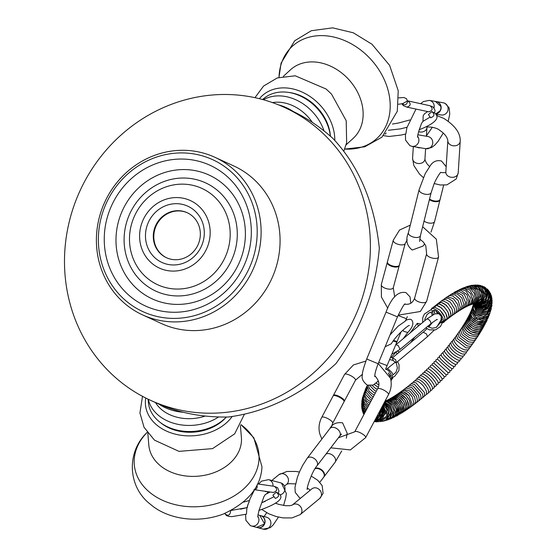 <?xml version="1.0" encoding="UTF-8"?>
<svg xmlns="http://www.w3.org/2000/svg" width="557" height="557" viewBox="0 0 557 557"><rect width="100%" height="100%" fill="white"/><g stroke="black" fill="none" stroke-linecap="round" stroke-linejoin="round"><path stroke-width="0.84" d="M434.049 107.877A6.19 5.953 -80.3 0 0 429.308 100.378L436.075 101.534A6.19 5.953 -80.3 0 1 435.832 113.76A6.204 5.96 -80.3 0 0 435.762 101.485M435.873 113.816A6.204 5.96 -80.3 0 0 435.95 101.513M416.789 147.166A6.204 4.86 3.6 0 0 420.57 147.814M429.565 199.002A6.204 3.008 14 0 0 439.696 200.081A6.204 3.008 14 0 0 440.134 199.329A6.204 3.008 14 0 0 440.162 199.176M429.419 199.587A6.204 3.008 14 0 0 439.55 200.659A6.204 3.008 14 0 0 439.807 200.332A6.204 3.008 14 0 0 439.988 199.907M387.47 261.699A6.204 2.667 15.1 0 0 387.421 261.825A6.204 2.667 15.1 0 0 392.72 266.016A6.204 2.667 15.1 0 0 399.397 265.055A6.204 2.667 15.1 0 0 399.425 264.923M387.261 262.424A6.204 2.667 15.1 0 0 387.226 262.779A6.204 2.667 15.1 0 0 392.553 266.615A6.204 2.667 15.1 0 0 399.097 265.974A6.204 2.667 15.1 0 0 399.237 265.654M260.335 515.545A6.204 6.016 104.9 0 1 264.589 523.942A6.204 6.016 104.9 0 1 257.146 527.514M260.175 515.504A6.204 6.016 104.9 0 1 264.429 523.9A6.204 6.016 104.9 0 1 256.986 527.472M460.207 141.374A6.19 4.853 -176.4 0 1 459.567 143.274A6.19 4.853 -176.4 0 1 452.458 145.642A6.19 4.853 -176.4 0 1 447.842 140.587L445.837 172.071A6.19 4.853 -176.4 0 0 450.453 177.126A6.19 4.853 -176.4 0 0 457.562 174.759A6.19 4.853 -176.4 0 0 458.202 172.858L460.207 141.374C460.611 133.227 455.111 125.555 443.699 118.356L436.737 115.543M427.727 111.574L424.559 113.705L423.174 115.738L422.972 121.37M423.014 121.308L421.531 123.376L419.414 129.321C417.959 133.91 417.36 136.549 417.611 137.231M383.613 135.65L388.918 136.486L401.312 135.024L405.837 133.979L406.882 127.748L416.002 109.075M439.821 199.935A6.19 3.008 14 0 0 440.121 199.343L443.651 185.189M398.046 315.506L406.485 318.701L405.315 321.124L398.025 326.235M374.757 375.752L375.3 376.281C379.213 380.765 379.958 384.943 377.555 388.814A6.19 1.775 -152 0 1 383.139 389.789A6.19 1.775 -152 0 1 388.521 394.126A6.19 1.775 -152 0 1 388.494 394.621C391.237 389.315 391.891 383.815 390.457 378.133L378.245 363.519M385.159 346.739L391.306 343.787C395.923 335.634 408.051 325.184 409.395 325.441L409.381 325.441M404.647 304.324L405.747 304.24C409.931 304.658 412.904 302.597 414.673 298.051L426.606 253.79A6.19 2.667 -164.9 0 0 431.076 257.731A6.19 2.667 -164.9 0 0 438.15 257.661A6.19 2.667 -164.9 0 0 438.568 257.014L436.326 239.183L422.652 226.727M393.611 340.424L397.071 341.559L385.618 369.103M393.193 340.995L396.807 342.2M391.849 354.217L400.003 349.434L398.373 345.751L396.034 344.679L426.954 318.896L434.78 313.883L438.93 313.723L441.325 316.487L441.012 320.08L436.681 327.21M402.871 330.169L403.748 331.352L407.815 332.473M433.896 310.277L434.933 313.828M439.473 313.988L435.644 310.743L433.847 310.277L432.712 311.008A1.323 0.557 -129.6 0 1 432.803 311.579A1.323 0.557 -129.6 0 1 432.559 311.781L433.2 314.58M440.601 321.09L441.889 320.108L441.45 317.198M441.979 319.363L441.896 319.899L441.109 319.788L441.917 319.997M432.531 311.781A1.323 0.557 -129.6 0 0 432.559 311.781L429.551 312.623L427.142 314.427L424.914 318.987L424.817 320.679M440.538 322.621A1.323 0.369 -30.1 0 0 441.659 322.454A1.323 0.369 -30.1 0 0 442.85 321.445A1.323 0.369 -30.1 0 0 442.745 321.292L442.495 321.298A1.323 0.369 -30.1 0 0 441.325 321.814A1.323 0.369 -30.1 0 0 440.552 322.545A1.323 0.369 -30.1 0 0 440.538 322.621M431.034 309.685L424.357 314.078L422.742 317.685L422.686 322.454M442.523 322.802L443.504 321.375L442.906 317.963L441.179 314.823L438.366 311.551C434.711 308.376 432.274 307.743 431.055 309.657L432.671 311.022M440.148 310.346C444.98 315.722 446.101 319.391 443.511 321.354M440.455 322.809L439.842 322.587M432.239 315.102L431.021 312.052M392.413 375.369L391.453 377.799L392.413 375.369M390.109 376.943L391.139 375.369L390.826 373.726L388.807 370.976L386.572 369.312M387.714 368.567L391.856 372.445L393.005 374.75M392.838 377.326L390.603 378.69M388.354 372.96L390.325 376.811M436.256 311.37L437.273 313.403M438.805 303.99C442.509 297.591 456.023 315.255 448.845 317.163M436.834 305.598C440.009 298.886 454.24 317.024 446.958 318.541M434.864 307.255C437.461 300.223 452.458 318.876 445.05 319.962M393.681 416.371C400.163 412.347 393.855 398.896 386.635 401.249M395.136 415.689C401.694 411.7 394.809 397.9 387.686 400.692M396.633 414.944C403.254 411.01 395.797 396.876 388.814 400.072M398.171 414.13C404.848 410.279 396.828 395.818 390.025 399.39M399.752 413.252C406.478 409.499 397.9 394.725 391.299 398.652M401.367 412.305C408.135 408.685 399.007 393.59 392.643 397.851M403.017 411.289C409.827 407.821 400.142 392.413 394.05 396.988M404.709 410.21C411.553 406.923 401.305 391.195 395.512 396.062M406.429 409.061C413.308 405.99 402.495 389.935 397.03 395.08M408.177 407.856C415.097 405.023 403.714 388.626 398.596 394.036M408.949 408.33L411.261 406.373L412.013 403.804L409.033 395.762C405.573 392.031 402.634 391.091 400.218 392.943M410.843 406.979L413.085 405.064L413.747 402.822L412.403 397.183L408.963 392.866L405.071 390.756L402.634 390.673L400.204 392.107M412.751 405.573L414.951 403.672L415.529 401.583L414.554 396.89L409.75 390.972L404.319 389.406L401.938 390.868M414.68 404.11L416.81 402.286L417.339 400.281L416.58 396.306L410.753 389.252L405.956 388.104L403.7 389.58M416.622 402.6L418.704 400.81L419.17 398.979L418.565 395.533L411.888 387.602L407.661 386.739L405.489 388.236M418.579 401.033L420.626 399.272L421.022 397.587L420.521 394.614L413.127 385.973L409.43 385.319L407.306 386.837M420.549 399.418L422.561 397.677L422.895 396.111L422.478 393.583L414.443 384.344L411.205 383.85L409.144 385.395M422.526 397.761L424.518 396.027L424.434 392.441L415.828 382.708L413.002 382.332L411.003 383.898M424.511 396.048L426.481 394.335L426.39 391.209C424.441 386.607 421.405 383.223 417.277 381.058L414.812 380.772L412.876 382.36M426.495 394.293L427.734 393.702L428.451 392.601L428.354 389.893C426.258 385.131 423.062 381.622 418.773 379.387L416.671 379.157L414.77 380.779M428.486 392.497L429.746 391.919L430.443 390.798L430.324 388.494C428.061 383.613 424.726 380.013 420.319 377.688L418.551 377.507L417.36 378.071L416.671 379.164M430.477 390.659L431.766 390.095L432.427 388.96L432.302 387.018C429.865 382.067 426.397 378.384 421.907 375.961L420.424 375.815L419.24 376.372L418.586 377.5M432.462 388.786L433.966 388.048L434.279 385.472C431.654 380.494 428.075 376.741 423.529 374.207L422.255 374.095L420.96 374.812L420.5 375.808M434.446 386.871L436.138 385.924L436.256 383.85C433.443 378.892 429.753 375.084 425.186 372.424L423.021 372.856L422.429 374.074M436.423 384.922L437.837 384.4L438.241 382.165C435.219 377.27 431.431 373.42 426.878 370.614L424.921 371.039L424.357 372.32M438.387 382.938L439.828 382.457L440.225 380.41C436.98 375.627 433.109 371.749 428.598 368.776L426.801 369.207L426.279 370.53M440.343 380.925L441.833 380.466L442.202 378.586C438.735 373.97 434.78 370.071 430.345 366.91L428.681 367.342L428.201 368.713M441.896 378.76C443.233 379.164 443.985 378.475 444.166 376.699C444.068 375.773 432.859 364.912 432.114 365.016L430.554 365.455L430.115 366.868M446.101 374.757L433.896 363.115M444.054 376.783C445.482 376.901 446.178 376.219 446.122 374.743L447.751 374.374L448.065 372.71L435.734 361.159L434.251 361.611L433.889 363.094L432.406 363.54L432.016 364.995M451.859 368.393C452.04 369.827 451.4 370.579 449.945 370.642L437.551 359.23L437.886 357.698L439.306 357.19M453.677 366.067C454.032 367.759 453.391 368.588 451.748 368.567C448.768 366.659 444.946 363.317 440.267 358.548L439.278 356.612L439.682 355.707L441.047 355.178M455.779 364.494L455.125 366.241L453.489 366.485C450.16 364.605 446.317 361.333 441.945 356.682L441.033 354.649L441.652 353.528L442.766 353.152M457.659 362.412L457.248 363.874L455.166 364.396C451.539 362.551 447.682 359.356 443.595 354.802L442.808 352.442L444.451 351.119M459.504 360.323L459.065 361.744L456.768 362.315C451.671 359.676 447.612 356.167 444.583 351.787L444.563 350.297L446.108 349.086M461.314 358.235L460.535 359.919L458.307 360.233C453.175 357.803 449.165 354.391 446.282 349.998L446.317 348.118L447.737 347.053M463.09 356.132L462.609 357.49L461.53 358.179L459.783 358.158C454.658 355.916 450.71 352.609 447.946 348.243L448.211 345.737L449.332 345.027M464.83 354.036L464.343 355.331L463.264 356.083L461.182 356.09C456.106 354.029 452.242 350.84 449.59 346.524L449.339 344.957L449.833 343.739L450.898 343.008M466.529 351.933L466.028 353.208L464.97 353.98L462.505 354.029C457.527 352.135 453.76 349.072 451.205 344.846L450.898 342.966L451.4 341.747L452.423 340.995M468.186 349.838L466.641 351.885L463.758 351.982C458.919 350.235 455.264 347.31 452.799 343.216L452.423 340.988L453.913 339.004M469.802 347.742L468.235 349.81L464.928 349.942C460.27 348.327 456.747 345.556 454.366 341.636L453.899 339.081L455.361 337.027M471.368 345.66L469.746 347.77L466.007 347.916L455.925 340.104L455.334 337.159L456.768 335.063M472.893 343.585L471.257 345.723L469.655 346.175L466.996 345.897L457.464 338.642L456.719 335.286L458.126 333.121M474.362 341.525L472.712 343.69L470.992 344.219L467.873 343.885L459.01 337.243L458.056 333.455L459.441 331.206M475.789 339.485L474.111 341.692L472.245 342.29L468.625 341.873L460.562 335.934L459.351 331.61L460.709 329.312M477.168 337.451L475.441 339.721L473.513 340.383L469.224 339.84L462.157 334.729L460.59 329.869L461.927 327.453M478.491 335.446L476.743 337.758L474.522 338.524L469.614 337.765L463.849 333.671L461.781 328.094L463.09 325.622M479.758 333.455L477.976 335.836L475.699 336.672L469.642 335.537L465.791 332.856L463.187 328.888L462.923 326.381L464.197 323.833M479.278 332.633C477.05 339.735 459.727 329.02 465.004 323.812M480.419 330.788C477.927 337.869 460.987 327.711 465.986 322.148M481.506 328.978C478.783 336.038 462.206 326.423 466.912 320.533M482.522 327.203C479.598 334.235 463.375 325.163 467.783 318.973M483.476 325.462C480.378 332.473 464.51 323.93 468.597 317.476M484.367 323.763C481.116 330.74 465.596 322.733 469.356 316.035M485.196 322.099C481.819 329.041 466.655 321.57 470.052 314.67M485.955 320.484C482.48 327.377 467.671 320.442 470.7 313.368M486.651 318.91C483.107 325.754 468.653 319.356 471.285 312.143M487.284 317.386L477.307 319.621L471.821 311.001M395.637 359.752L396.473 362.53C394.015 361.89 392.692 360.302 392.504 357.775L395.637 359.752M418.363 326.061L417.277 323.332L420.827 324M333.183 395.818A6.19 1.775 -152 0 0 333.142 395.881L321.737 417.374A6.19 1.775 28 0 1 328.038 418.711A6.19 1.775 28 0 1 332.682 423.181L344.087 401.688A6.19 1.775 -152 0 0 344.115 401.625M270.117 491.984L265.369 494.463L263.948 496.586L259.304 509.551M230.417 510.866L230.598 511.604C229.763 515.705 227.799 516.339 224.715 513.491L226.539 515.636L229.192 516.478L232.053 516.604L246.445 514.181L246.925 507.754L250.156 498.55L254.549 489.728M247.336 507.518L247.705 505.157L249.063 502.059M257.856 516.388A6.19 6.009 104.9 0 1 251.311 525.961L257.299 527.556A6.19 6.009 -75.1 0 0 261.881 526.887M264.129 518.449A6.19 6.009 -75.1 0 0 260.481 515.587L258.016 514.933M272.909 495.201L276.223 492.263C279.586 494.839 279.287 496.879 275.332 498.39L272.909 495.201M319.815 482.271L323.68 477.224A6.19 4.178 -142.6 0 0 324.021 476.646M407.223 239.816L405.211 243.479A6.19 2.667 15.1 0 1 398.534 244.439A6.19 2.667 15.1 0 1 393.249 240.255L387.428 261.846A6.19 2.667 15.1 0 0 387.4 262.347M399.153 265.515A6.19 2.667 15.1 0 0 399.383 265.069L405.211 243.479M428.417 114.568L431.87 111.637C434.961 114.408 434.53 116.427 430.575 117.694L428.417 114.568M402.627 103.609L407.515 100.977L407.557 101.694C406.659 104.988 404.793 105.642 401.959 103.644M315.185 468.458A6.204 4.184 37.4 0 1 321.563 469.746A6.204 4.184 37.4 0 1 324.529 475.546A6.204 4.184 37.4 0 1 324.453 475.901A6.204 4.184 37.4 0 1 323.972 476.855A6.204 4.184 37.4 0 1 323.784 477.071M314.963 468.82A6.204 4.184 37.4 0 1 321.305 470.185A6.204 4.184 37.4 0 1 324.223 475.95A6.204 4.184 37.4 0 1 323.666 477.252A6.204 4.184 37.4 0 1 323.526 477.419M333.427 395.338A6.204 1.775 28 0 1 333.511 395.219A6.204 1.775 28 0 1 339.735 396.675A6.204 1.775 28 0 1 344.428 401.012A6.204 1.775 28 0 1 344.379 401.151M333.079 395.999A6.204 1.775 28 0 1 333.114 395.916A6.204 1.775 28 0 1 339.429 397.259A6.204 1.775 28 0 1 344.073 401.729A6.204 1.775 28 0 1 344.024 401.806M166.752 257.849A24.773 23.262 114.6 0 1 156.19 225.752A24.773 23.262 114.6 0 1 187.403 212.816M226.323 417.04A43.349 32.71 175.3 0 1 171.326 428.403A43.349 32.71 175.3 0 1 159.678 422.004L161.091 423.125A41.657 31.429 -4.7 0 0 172.287 429.266A41.657 31.429 -4.7 0 0 225.669 417.778L226.337 417.04M159.678 422.004A43.349 32.71 175.3 0 1 148.378 402.307L148.12 399.174M218.602 416.963A43.349 32.71 175.3 0 1 170.825 422.324A43.349 32.71 175.3 0 1 148.315 399.272M205.185 416.058A38.705 29.201 175.3 0 1 172.726 415.905A38.705 29.201 175.3 0 1 155.514 402.593M159.03 404.173A44.901 33.873 -4.7 0 0 168.924 409.207A44.901 33.873 -4.7 0 0 183.169 412.257M187.953 199.566A37.152 34.889 -65.4 0 0 142.105 222.354A37.152 34.889 -65.4 0 0 161.815 269.087A37.152 34.889 -65.4 0 0 207.67 246.298A37.152 34.889 -65.4 0 0 187.953 199.566M163.995 263.301A30.962 29.082 -65.4 0 0 203.994 228.481A30.962 29.082 -65.4 0 0 156.663 211.194A30.962 29.082 -65.4 0 0 163.995 263.301M330.447 136.249A41.657 32.661 -132.5 0 0 298.044 94.683A41.657 32.661 -132.5 0 0 289.793 92.587L288.227 92.365A43.349 33.991 47.5 0 1 296.811 94.544A43.349 33.991 47.5 0 1 330.378 136.193M262.632 99.529L262.8 99.376A43.349 33.991 47.5 0 1 288.227 92.365M263.391 99.745A43.349 33.991 47.5 0 1 292.564 98.436A43.349 33.991 47.5 0 1 324.049 130.916M272.415 102.579A38.705 30.35 47.5 0 1 289.793 104.458A38.705 30.35 47.5 0 1 312.38 122.408M293.295 111.511A44.901 35.202 -132.5 0 0 282.81 106.213A44.901 35.202 -132.5 0 0 278.507 104.876M168.103 258.392A24.773 23.262 114.6 0 1 166.494 257.731A24.773 23.262 114.6 0 1 155.675 225.515A24.773 23.262 114.6 0 1 187.145 212.697A24.773 23.262 114.6 0 1 198.334 244.063A24.773 23.262 114.6 0 1 168.103 258.392M148.378 313.89A83.606 78.516 114.6 0 1 128.597 173.206A83.606 78.516 114.6 0 1 256.38 219.876A83.606 78.516 114.6 0 1 148.378 313.89M148.259 317.232A86.704 81.419 -65.4 0 0 254.069 267.068A86.704 81.419 -65.4 0 0 214.898 157.29A86.704 81.419 -65.4 0 0 104.744 202.156A86.704 81.419 -65.4 0 0 142.606 314.907A86.704 81.419 -65.4 0 0 148.259 317.232M142.606 314.907L161.565 323.603A86.704 81.419 -65.4 0 0 167.218 325.929A86.704 81.419 -65.4 0 0 273.027 275.764A86.704 81.419 -65.4 0 0 233.856 165.986L214.898 157.29M150.313 400.204L156.67 403.122C178.129 412.841 202.045 417.472 228.433 417.005C266.824 412.006 302.674 394.182 335.982 363.547C361.208 328.707 375.662 290.267 379.331 248.227C374.534 203.006 359.119 166.466 333.079 138.596C319.927 126.69 305.877 117.29 290.928 110.404L284.571 107.487A161.022 151.212 114.6 0 1 324.146 134.502A161.022 151.212 114.6 0 1 345.758 334.13A161.022 151.212 114.6 0 1 160.806 404.521A161.022 151.212 114.6 0 1 150.313 400.204A161.022 151.212 114.6 0 1 79.999 190.807A161.022 151.212 114.6 0 1 284.571 107.487M150.557 308.098A77.416 72.695 -65.4 0 0 245.031 263.301A77.416 72.695 -65.4 0 0 210.059 165.29A77.416 72.695 -65.4 0 0 111.706 205.352A77.416 72.695 -65.4 0 0 145.509 306.023A77.416 72.695 -65.4 0 0 150.557 308.098M334.806 140.42A46.447 36.414 -132.5 0 0 305.849 93.945A46.447 36.414 -132.5 0 0 259.381 98.686M346.113 144.827L353.229 138.31A46.447 36.414 -132.5 0 0 348.696 79.463A46.447 36.414 -132.5 0 0 290.469 69.82L283.353 76.344M145.732 398.004A46.447 35.042 -4.7 0 0 177.21 434.599A46.447 35.042 -4.7 0 0 232.172 416.532M147.835 433.242L148.816 445.099A46.447 35.042 -4.7 0 0 195.43 476.353A46.447 35.042 -4.7 0 0 241.432 441.318A46.447 35.042 -4.7 0 0 241.39 437.433L240.408 425.583M436.089 114.108L441.081 114.965A6.19 5.953 -80.3 0 0 444.688 103.233A6.19 5.953 -80.3 0 0 443.177 102.753L445.168 103.386L449.179 107.926L449.736 114.241L448.232 121.182M417.847 134.78L427.846 136.493A6.19 5.953 99.7 0 1 432.671 143.602A6.19 5.953 99.7 0 1 425.757 148.705L431.633 147.528L435.017 144.897L438.268 141.102L443.254 133.088M417.625 136.347A6.19 5.953 99.7 0 1 411.888 146.324L409.896 145.69L405.58 140.169L405.419 134.084M424.058 221.08A6.19 3.008 14 0 0 430.401 223.183A6.19 3.008 14 0 0 434.62 221.407L430.993 232.151M419.602 241.439L420.41 235.722A6.19 3.008 -166 0 1 412.034 236.614A6.19 3.008 -166 0 1 408.392 232.729L419.129 189.652L425.207 173.638L430.763 164.969C433.443 161.286 437.036 159.97 441.52 161.022L446.178 166.689M420.41 235.722L431.146 192.645A6.19 3.008 -166 0 1 422.77 193.53A6.19 3.008 -166 0 1 419.129 189.652M378.704 362.398L387.157 365.601M374.757 376.643L374.757 376.636C374.715 373.984 375.85 369.688 378.154 363.742L366.701 359.021L386.029 312.122C391.48 297.487 398.123 290.984 405.962 292.62L410.07 296.944L410.753 303.182M378.154 363.742L397.475 316.842L386.029 312.122M396.473 362.53L427.393 336.741L426.558 333.963L423.271 332.244L426.996 328.734M400.003 349.434L430.923 323.652C430.735 321.117 429.412 319.53 426.954 318.896M397.44 351.216L399.46 351.975M397.057 353.974L396.173 352.017M330.747 447.828L350.346 449.924L365.677 437.607A6.19 1.775 -152 0 0 365.712 437.106A6.19 1.775 -152 0 0 360.323 432.775A6.19 1.775 -152 0 0 354.739 431.8L377.555 388.814M333.476 395.254L344.553 374.388A6.19 1.775 28 0 1 350.854 375.731A6.19 1.775 28 0 1 355.491 380.194L344.421 401.061M261.658 509.425L268.766 513.784L275.966 516.457L283.081 517.899L292.028 517.906L300.181 514.619A6.19 5.361 -129.6 0 0 301.734 512.21A6.19 5.361 -129.6 0 0 299.179 505.296A6.19 5.361 -129.6 0 0 292.3 505.06L311.836 488.886A6.19 5.361 -129.6 0 1 318.722 489.088A6.19 5.361 -129.6 0 1 321.292 496.009A6.19 5.361 -129.6 0 1 319.732 498.424L323.088 493.398L322.162 485.613L317.769 480.294L311.196 476.04M267.548 492.548A6.19 5.361 50.4 0 1 267.973 493.182M271.844 480.503L278.806 474.738A6.19 5.361 50.4 0 1 286.89 476.082A6.19 5.361 50.4 0 1 286.709 484.277L284.801 485.85M245.595 514.396L245.888 520.287L250.365 525.641L251.311 525.961A6.19 6.009 104.9 0 1 250.553 525.704M273 486.143A6.19 6.009 -75.1 0 0 268.606 479.64L261.623 481.123L258.511 484.047M261.33 515.81L266.469 517.181A6.19 6.009 104.9 0 1 270.681 524.708A6.19 6.009 104.9 0 1 263.287 529.15L258.142 527.778M280.429 494.79A6.19 6.009 -75.1 0 0 280.582 482.828L281.529 483.149L286.368 493.572L285.685 498.097L283.576 505.464M273.731 492.492L273.438 492.465C277.393 490.954 277.692 488.907 274.322 486.338L257.522 483.901M254.333 489.666C256.77 489.157 257.64 487.633 256.944 485.098M307.276 489.512L307.276 489.512C306.148 489.137 311.997 471.264 316.968 465.861L339.714 436.089A6.19 4.178 -142.6 0 0 335.565 427.957A6.19 4.178 -142.6 0 0 329.869 428.57C332.313 423.898 336.553 421.99 342.59 422.847L347.206 433.276L346.336 438.185M316.968 465.861A6.19 4.178 -142.6 0 0 312.825 457.729A6.19 4.178 -142.6 0 0 307.123 458.341L329.869 428.57M325.901 454.164A6.19 4.178 37.4 0 1 333.204 455.703A6.19 4.178 37.4 0 1 335.049 462.338L341.713 450.947M387.226 262.598L381.315 284.516A6.19 2.667 15.1 0 0 386.6 288.7A6.19 2.667 15.1 0 0 393.277 287.746L394.683 296.881M438.568 257.014L426.634 301.281A6.19 2.667 -164.9 0 1 426.216 301.922A6.19 2.667 -164.9 0 1 419.143 301.991A6.19 2.667 -164.9 0 1 414.673 298.051M413.329 146.575L412.584 158.292A6.19 4.853 3.6 0 0 418.46 163.528A6.19 4.853 3.6 0 0 424.942 159.079L425.263 160.715L426.961 163.751L429.503 166.55M418.62 131.703A6.19 4.853 3.6 0 0 426.947 127.595L426.968 127.407C425.98 126.481 436.235 126.85 439.905 130.484C444.472 133.485 447.118 136.848 447.842 140.587M429.308 111.86L428.786 111.804C432.74 110.537 433.172 108.518 430.074 105.746L407.104 100.72M428.786 111.804L406.819 107.111C410.781 105.844 411.212 103.825 408.114 101.054M385.04 134.216L386.14 133.019M161.196 286.201A53.006 49.782 -65.4 0 0 229.672 226.588A53.006 49.782 -65.4 0 0 148.649 197.004A53.006 49.782 -65.4 0 0 161.196 286.201M156.726 300.731A68.121 63.971 -65.4 0 0 244.732 224.13A68.121 63.971 -65.4 0 0 140.608 186.101A68.121 63.971 -65.4 0 0 156.726 300.731M159.734 292.738A59.578 55.951 -65.4 0 0 236.697 225.738A59.578 55.951 -65.4 0 0 145.635 192.485A59.578 55.951 -65.4 0 0 159.734 292.738M344.706 149.06A62.537 49.03 -132.5 0 0 376.177 139.09A62.537 49.03 -132.5 0 0 355.067 46.071A62.537 49.03 -132.5 0 0 279.015 77.374M147.18 432.371A62.537 47.185 -4.7 0 0 175.03 504.6A62.537 47.185 -4.7 0 0 258.984 459.567A62.537 47.185 -4.7 0 0 240.909 424.615L253.839 437.774L261.978 466.808C260.948 486.971 247.921 502.769 222.904 514.208C194.477 524.59 165.52 517.544 150.669 504.489C127.581 487.103 126.084 451.894 147.41 432.148M435.372 101.416L441.116 106.728M435.894 113.837L440.462 110.53M440.176 198.863L439.807 200.332M387.568 261.505L387.226 262.779M399.439 264.707L399.097 265.974M259.778 515.399L264.589 523.942L256.589 527.368M437.217 114.296L436.932 115.598M432.357 127.205L426.182 136.207M429.308 100.378L423.431 101.555L420.549 103.713M425.757 148.705L411.888 146.324M436.946 101.687L443.177 102.753M424.719 243.855L422.993 246.083L412.229 250.037C406.701 245.672 405.419 239.907 408.392 232.729M431.146 192.645L433.868 184.458C434.711 181.29 440.315 172.057 440.852 172.329L440.448 172.545M439.926 200.116L434.62 221.407M401.04 331.916L397.057 341.573M378.391 380.967L373.134 385.089L367.216 385.103C362.969 381.726 361.368 378.28 362.412 374.75C362.154 372.835 363.582 367.592 366.701 359.021M406.485 318.701L407.306 316.627M397.475 316.842C401.848 307.944 404.389 303.635 405.085 303.913M395.672 344.943L396.062 344.665M390.011 334.959L398.178 326.089M407.78 332.522C412.605 327.356 413.983 323.304 411.915 320.352C411.136 318.882 408.963 318.931 405.405 320.491M434.293 312.386L434.028 310.333L434.704 310.381M442.85 321.445L440.538 326.465L435.574 329.848L429.363 329.862L425.861 327.871M427.588 326.437L432.079 328.268L436.047 327.53L440.552 322.545M431.007 309.664L432.079 307.924L435.024 307.283L440.114 310.228L444.681 317.121L445.078 319.516L444.744 321.131L443.873 322.28L442.481 322.928M391.446 377.799L394.704 376.302L398.923 370.551L399.056 364.765L397.607 361.584M423.424 331.979L392.504 357.775L390.568 357.329M392.33 375.376L395.978 372.285L397.406 368.01L396.459 363.665L395.755 362.572M393.291 360.476L389.649 359.55M390.032 376.713L389.914 375.265L388.737 373.385M475.922 303.474L481.735 304.143L487.835 299.631L489.018 293.643L484.785 287.161L483.887 286.695M476.033 303.474L479.918 304.018L485.544 301.4L488.315 293.281L486.045 288.415L482.167 285.95M477.029 284.947L481.52 286.194L484.792 289.675L485.85 295.119L481.972 301.901L476.089 303.474L480.259 303.621L485.53 300.362L487.535 292.989L484.437 287.342L480.433 285.428M476.151 303.481L480.336 303.231L485.815 298.468L486.693 292.78L483.135 286.778L478.714 285.1M475.873 303.474L481.756 301.316L484.931 294.187L481.805 287.085L475.372 284.926M475.511 303.495L481.025 301.142L483.887 293.63L480.12 286.604L473.742 285.031M490.522 293.511L491.546 297.139L488.802 304.129L482.376 306.879L475.824 304.428L475.01 303.558L481.708 298.984L482.724 293.142L478.505 286.375L472.127 285.24M474.39 303.669L480.705 298.949L481.478 292.815L478.477 287.454L471.319 285.351L470.533 285.539M473.645 303.844L477.084 302.291L480.413 296.032L478.839 289.612L473.018 285.609L468.938 285.922M472.802 304.08L476.151 302.409L479.173 296.08L477.175 289.445L471.18 285.859L467.344 286.382M471.863 304.387L475.1 302.632L477.857 296.331L475.49 289.466L469.454 286.242L465.736 286.918M470.832 304.763L473.798 303.099L476.479 297.048L474.446 290.448L469.335 286.932L464.12 287.516M469.725 305.208L472.594 303.509L475.058 297.64L474.334 293.49L470.923 288.972L466.07 287.273L462.484 288.192M468.541 305.73L472.162 302.952L473.45 296.421L470.031 290.148L464.092 287.92L460.82 288.93M467.281 306.315L470.728 303.6L472.044 299.513L470.742 293.79L465.339 289.034L462.213 288.651L459.142 289.737M465.965 306.977L469.245 304.324L470.282 297.751L466.07 291.081L461.565 289.41L457.436 290.608M464.587 307.708L467.622 305.257L468.862 301.316L466.982 294.709L461.008 290.406L458.411 290.357L455.71 291.541M463.152 308.508L466.049 306.12L467.114 300.369L464.211 294.312L458.78 291.248L454.818 291.945L453.955 292.536M461.662 309.372L464.434 307.053L465.52 302.486L462.442 295.335L456.768 292.216L452.173 293.595M460.124 310.305L462.714 308.153L463.8 304.15L461.864 298.023L457.569 294.075L453.6 293.267L450.369 294.716M458.543 311.3L461.029 309.212L462.032 305.828L460.11 299.304L455.194 294.98L451.602 294.409L448.545 295.892M456.921 312.359L459.309 310.34L460.228 307.269L458.174 300.446L452.688 295.948L449.603 295.621L446.693 297.132M455.257 313.473L457.61 311.44L458.404 308.745L457.729 304.561L453.328 298.622L447.619 296.881L444.82 298.427M442.926 299.777L445.635 298.204L448.183 298.357L452.486 300.926L456.183 306.977L456.552 310.228L455.814 312.7L453.558 314.656M441.012 301.184L443.616 299.589L445.948 299.68L450.286 302.145L454.324 308.571L454.686 311.642L454.004 314.016L451.831 315.889M439.083 302.646L441.513 301.045L443.727 301.072L448.065 303.44L452.11 309.226L452.785 313.208L452.214 315.297L450.063 317.177M437.141 304.164L439.536 302.521L441.499 302.528L446.199 305.132L449.917 310.235L450.885 314.698L450.355 316.703L448.274 318.527M435.184 305.723L437.447 304.08L439.313 304.052L443.804 306.434L447.974 311.955L448.956 316.32L448.489 318.151L446.463 319.92M433.221 307.339L435.442 305.661L437.182 305.647L441.499 307.896L445.802 313.278L447.027 317.88L446.637 319.593L444.625 321.368M393.124 377.2L392.567 378.502L390.854 379.916M391 380.814L391.843 379.303M377.918 381.503L378.656 382.046M378.76 384.915L376.184 383.195M378.238 387.247L374.241 384.56M377.298 389.294L375.474 388.382L372.09 385.43M376.267 391.237L374.478 390.373L369.959 385.688M375.272 393.117L373.58 392.344L369.486 388.57L368.309 385.465M374.297 394.948L372.605 394.182L369.096 391.23L367.321 386.447L367.446 385.193M373.357 396.723L371.965 396.124L366.924 390.756L367.3 385.131M372.445 398.436L370.628 397.601L365.977 392.086L366.221 387.394L366.701 386.523M371.568 400.086L370.349 399.564L365.35 394.133L365.434 389.197L365.893 388.299M370.732 401.674L367.181 399.522L364.41 394.753L365.148 390.039M369.925 403.191L366.367 400.943L363.693 395.282L364.466 391.759M369.152 404.64L367.154 403.567L363.47 398.652L363.853 393.458M368.428 406.011L365.086 403.7L362.76 398.812L363.303 395.122M367.738 407.306L363.951 404.243L362.544 397.67L362.823 396.772M367.098 408.518L364.013 406.102L362.182 399.278L362.405 398.408M366.499 409.639L364.243 407.926L361.876 400.97L362.071 400.023M365.956 410.662L363.011 407.835L361.813 401.639M365.469 411.581L363.241 409.465L361.639 403.254M365.037 412.396L363.763 411.233L361.563 404.876M364.668 413.092L362.962 411.15L361.597 406.513M364.362 413.663L363.422 412.584L361.758 408.177M364.132 414.102L362.064 409.855M380.104 410.425L378.384 413.663M363.979 414.387L362.551 411.553M380.675 409.36L377.256 415.787M363.909 414.519L363.248 413.252M380.981 408.775L379.025 415.007L376.469 417.27M381.218 408.33L381.322 410.822L377.583 417.416L375.843 418.453M381.427 407.933L381.789 410.196L378.92 417.221L375.334 419.414M381.629 407.557L381.907 413.6L376.992 419.449L374.924 420.187M381.824 407.188L382.729 412.786L379.491 418.613L374.61 420.779M382.025 406.805L383.355 413.036L379.672 419.344L374.388 421.196M382.234 406.408L384.114 412.18L380.891 419.212L374.248 421.454M382.457 405.997L384.706 413.921L382.29 418.815L375.348 421.677L374.207 421.545M382.687 405.566L385.604 413.294L376.26 421.802L375.049 421.656M382.924 405.113L386.481 412.695L377.235 421.851L376.741 421.816M383.174 404.647L386.697 408.998L386.746 416.107L378.398 421.83M383.432 404.159L385.778 405.976L388.271 411.351L387.254 417.102L380.027 421.726M383.696 403.665L388.027 407.55L388.974 415.278L385.674 420.02L381.636 421.517M383.961 403.164L388.883 407.035L390.38 413.405L387.038 419.63L383.23 421.224M384.226 402.662L389.587 406.206L391.543 411.811L389.698 417.854L384.824 420.841M384.483 402.175L390.366 405.412L392.713 412.438L389.844 418.662L386.426 420.382M384.727 401.722L386.99 402.001L391.341 404.765L393.903 410.697L392.441 416.747L388.027 419.846M384.929 401.339L387.637 401.381L392.796 404.577L395.212 411.56L392.741 417.472L389.649 419.24M385.061 401.089L388.598 400.775L393.736 403.672L396.5 410.008L395.108 415.731L391.286 418.565M385.228 401.033L389.385 400.1L393.374 401.604L397.12 406.38L397.329 413.552L395.644 416.183L392.943 417.827M386.481 400.441L390.429 399.397L393.98 400.476L398.464 405.67L398.728 412.995L394.628 417.019M387.804 399.78L391.55 398.652L395.554 399.863L399.801 404.793L400.497 411.386L397.162 415.794L396.326 416.149M389.183 399.049L392.685 397.851L398.151 399.926L401.827 405.573L401.681 411.623L398.06 415.216M390.617 398.255L393.938 396.995L398.457 398.255L403.219 404.41L403.205 410.885L399.815 414.22M392.107 397.392L395.157 396.09L399.23 396.946L403.755 401.36L405.371 407.083L404.291 410.969L401.59 413.162M393.639 396.459L396.563 395.122L400.079 395.665L405.19 400.225L406.972 406.547L406.004 409.875L403.393 412.048M395.219 395.463L398.032 394.091L401.082 394.433L406.721 399.16L408.615 405.809L407.717 408.789L405.224 410.864M396.849 394.405L399.501 393.012L402.426 393.263L406.095 395.47L409.59 400.608L410.293 404.848L409.492 407.578L407.076 409.625M398.506 393.284L401.089 391.863L403.644 392.01L409.033 395.762M437.537 359.188L436.075 359.662L435.734 361.159M448.065 372.71L449.701 372.299L450.007 370.663M465.255 322.071L464.002 324.731L464.357 327.467L467.163 331.478L473.255 334.694L476.611 334.875L479.124 333.956L480.976 331.492M466.251 320.359L465.032 323.144L465.513 326.137L470.442 331.478L477.488 333.121L480.238 332.104L482.132 329.549M467.191 318.688L466.007 321.577L466.627 324.842L471.682 329.995L478.164 331.408L481.248 330.308L483.239 327.627M468.068 317.058L466.919 320.101L467.748 323.687L472.698 328.442L478.839 329.73L482.244 328.526L484.284 325.741M468.883 315.485L467.783 318.701L469.036 322.872L473.701 326.931L479.173 328.115L483.184 326.778L485.272 323.875M469.635 313.96L468.597 317.372L470.352 322.092L474.494 325.385L479.18 326.52L484.075 325.065L486.198 322.043M470.324 312.498L469.363 316.181L470.769 320.157L475.581 324.035L482.828 324.487L486.7 321.194L487.069 320.24M470.944 311.091L470.073 314.928L471.758 319.133L476.945 322.823L484.172 322.67L487.876 318.465M471.501 309.755L470.756 313.911L472.204 317.483L477.53 321.382L484.687 321.201L487.11 319.474L488.614 316.717M471.995 308.487L471.368 312.79L475.058 318.437L482.647 320.456L487.716 317.956L489.297 314.997M472.42 307.297L471.96 311.85L475.866 317.323L482.71 319.112L488.329 316.411L489.916 313.306M472.775 306.183L472.245 309.4L475.372 315.339L481.965 317.824L487.8 315.944L490.466 311.635M473.074 305.159L472.691 308.724L476.228 314.489L483.26 316.515L489.325 313.494L490.947 309.984M473.297 304.226L473.408 309.128L475.706 312.602L480.162 315.011L486.658 314.468L491.197 309.184L491.358 308.355M473.346 303.941L475.963 311.474L480.712 313.932L487.055 313.194L491.699 306.733M473.429 303.913L476.158 310.395L481.213 312.888L487.542 311.885L491.866 305.953L491.956 305.125M473.589 303.864L476.298 309.372L481.93 311.927L487.841 310.688L492.13 303.509M473.798 303.816L476.374 308.404L482.599 310.973L489.993 307.958L492.207 301.887M474.028 303.76L476.388 307.492L483.204 310.033L490.383 306.496L492.172 300.244M474.279 303.697L476.332 306.642L483.741 309.114L490.606 305.159L492.012 298.587M474.529 303.649L476.228 305.842L481.332 308.251L487.89 306.775L491.72 301.615L491.699 296.902M474.78 303.607L476.054 305.111L482.028 307.575L488.433 305.438L491.831 298.768L491.211 295.203M475.239 303.53L482.947 306.169L489.157 302.688L491.079 295.419L489.603 291.861M475.441 303.502L482.014 305.654L486.853 303.892L490.188 299.555L490.39 293.643L488.454 290.294M475.629 303.488L480.155 305.145L487.305 302.611L490.292 295.482L487.807 289.549L487.083 288.888M475.789 303.481L481.011 304.707L487.702 301.128L489.659 294.082L485.544 287.677M430.923 323.652C435.421 320.359 437.537 319.008 437.28 319.6L436.632 319.474M434.154 330.197L427.393 336.734M428.556 327.14L432.65 322.28M417.277 323.332L410.224 332.849M414.763 337.131L410.732 342.569M386.057 369.618L395.171 362.294M391.272 357.434L395.902 352.177M407.794 332.501L403.198 338.705M321.737 417.374C318.994 422.679 318.339 428.18 319.774 433.861L321.876 439.034M332.682 423.181L331.54 426.565M338.426 437.774L354.739 431.8M344.553 374.388L353.396 364.974L365.893 361.047M355.491 380.194L362.454 374.255M365.677 437.607L388.494 394.621M292.279 505.081L289.932 505.686L285.706 505.721L279.099 504.468L275.325 503.145M278.806 474.738L286.959 471.452L295.906 471.452L299.429 472.03M286.688 484.291L289.055 483.664L295.516 483.908M310.256 490.188L307.36 488.05M300.181 514.619L319.732 498.424M257.863 517.154C257.633 516.506 258.121 513.944 259.325 509.488M265.417 491.608L267.792 491.65M268.265 491.713L266.566 493.892M264.088 516.548L266.692 512.739M263.287 529.15L270.263 527.667L273.132 525.028L278.458 517.091M267.799 492.242L269.087 492.583M268.606 479.64L280.582 482.828M261.853 502.693L265.327 501.272M278.375 492.875L278.96 491.051L277.651 487.723L274.322 486.338M246.967 507.615L240.568 509.189M249.369 500.478L243.43 502.149M258.852 510.435C286.249 500.973 282.963 495.082 276.223 492.263M261.846 502.72L273.355 497.053M273.438 492.465L253.95 489.645M246.953 507.643L231.273 510.421M340.306 434.537L341.504 434.126L339.714 436.089M335.049 462.338L324.188 476.555M300.592 498.195L299.582 497.833L295.231 492.367L294.973 487.396L297.361 477.363L299.875 471.006L302.66 465.367L307.123 458.341M399.181 265.821L393.277 287.746M393.249 240.255L399.536 230.048L410.286 225.125M419.741 239.064L423.334 242.037L425.792 245.825L426.606 253.79M426.634 301.281L420.347 311.488L398.185 315.178M381.315 284.516L381.427 296.978L387.749 308.23M425.611 148.677L424.942 159.079M426.947 127.595L426.418 135.978M445.837 172.071L445.823 172.259C446.394 172.67 444.66 172.754 440.622 172.503M458.202 172.858L456.232 178.971L446.944 184.861L440.288 184.994L434.237 183.559M412.584 158.292L413.83 165.506L419.609 174.188L423.341 177.558M434.662 112.73L435.066 110.328L433.179 107.048L430.074 105.746M392.448 124.051L398.596 122.993L409.868 119.95M419.129 129.76C443.156 120.409 438.011 114.115 431.87 111.637M422.895 121.412L429.691 117.325M430.575 117.694L431.097 117.75M406.819 107.111L403.359 105.656L401.757 103.665M407.035 127.254L400.49 128.869L388.403 130.275M407.515 101.332L406.54 98.7L403.818 97.489L398.728 97.886M398.45 104.236L403.108 103.623M324.453 475.901L323.436 477.544M333.511 395.219L333.065 396.055M344.428 401.012L343.982 401.848M145.509 306.023L146.937 306.656M146.985 306.677L148.329 307.241M148.531 307.318L149.673 307.77M343.815 151.149L346.649 142.683L346.203 120.723L331.533 94.119L326.158 89.043L295.231 75.794L277.275 77.931L263.558 86.077L254.946 97.67M278.987 77.381L281.076 63.157L294.695 40.752L311.321 30.719L332.633 27.85L353.291 32.786L372.027 44.275L389.635 65.392L398.234 90.749L397.287 111.282L381.956 137.168L364.731 146.797L344.692 149.088M142.501 396.326L139.939 412.981L144.04 427.289L154.47 440.141L178.999 451.365L212.544 448.622L234.678 433.84L244.384 414.29"/></g></svg>

